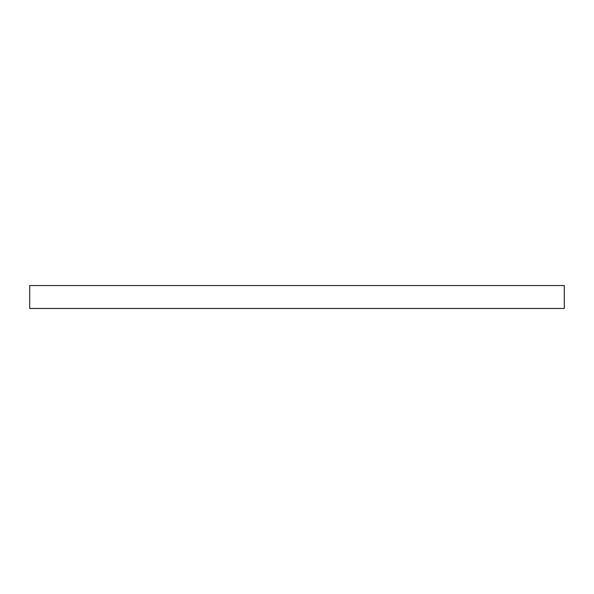 <?xml version="1.0" encoding="UTF-8"?>
<svg xmlns="http://www.w3.org/2000/svg" width="594" height="594" viewBox="0 0 594 594"><rect width="100%" height="100%" fill="white"/><g stroke="black" fill="none" stroke-linecap="round" stroke-linejoin="round"><path stroke-width="0.89" d="M564.3 285.528L29.7 285.528L29.7 308.472L564.3 308.472L564.3 285.528"/></g></svg>
